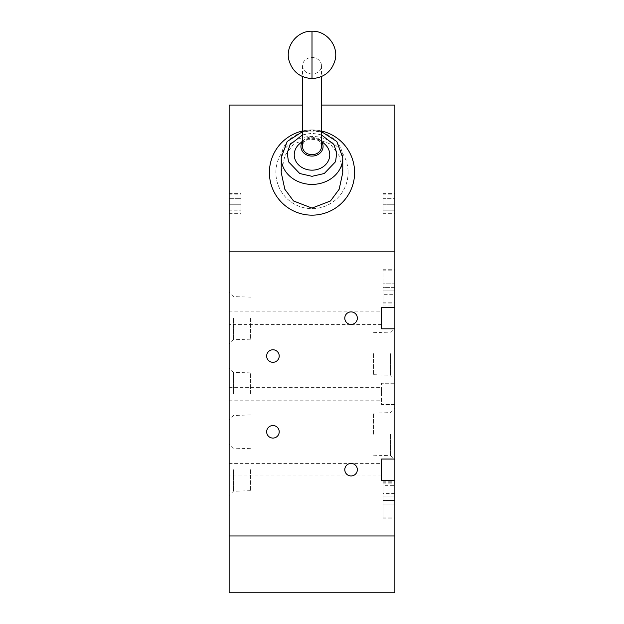 <?xml version="1.0" encoding="UTF-8"?>
<svg xmlns="http://www.w3.org/2000/svg" width="624" height="624" viewBox="0 0 624 624"><rect width="100%" height="100%" fill="white"/><g stroke="black" fill="none" stroke-linecap="round" stroke-linejoin="round"><path stroke-width="0.47" stroke-dasharray="3.12 2.34" d="M394.867 535.977L229.133 535.977L229.133 251.862L394.867 251.862L394.867 383.269L381.607 383.269L381.607 404.57L394.867 404.57L394.867 535.977L229.133 535.977L229.133 592.8L394.867 592.8L394.867 535.977M266.659 431.8A6.271 6.271 0 0 0 272.938 438.079A6.271 6.271 0 0 0 279.209 431.8A6.271 6.271 0 0 0 272.938 425.529A6.271 6.271 0 0 0 266.659 431.8M266.659 356.039A6.271 6.271 0 0 0 272.938 362.31A6.271 6.271 0 0 0 279.209 356.039A6.271 6.271 0 0 0 272.938 349.76A6.271 6.271 0 0 0 266.659 356.039M229.133 475.956L229.133 469.685L229.133 475.956L351.062 475.956C347.279 475.558 345.189 473.468 344.791 469.685A6.271 6.271 0 0 0 351.062 475.956A6.271 6.271 0 0 0 357.341 469.685C356.944 473.468 354.853 475.558 351.062 475.956C347.279 475.558 345.189 473.468 344.791 469.685C345.189 465.902 347.279 463.811 351.062 463.406C354.853 463.811 356.944 465.902 357.341 469.685C356.944 473.468 354.853 475.558 351.062 475.956L381.607 475.956L381.607 459.03L394.867 459.03M229.133 324.433L229.133 318.154L229.133 324.433L351.062 324.433C347.279 324.028 345.189 321.937 344.791 318.154A6.271 6.271 0 0 0 351.062 324.433A6.271 6.271 0 0 0 357.341 318.154C356.944 321.937 354.853 324.028 351.062 324.433C347.279 324.028 345.189 321.937 344.791 318.154C345.189 314.371 347.279 312.281 351.062 311.883C354.853 312.281 356.944 314.371 357.341 318.154C356.944 321.937 354.853 324.028 351.062 324.433L381.607 324.433L381.607 307.499L394.867 307.499M381.607 393.923L381.607 387.644L381.607 393.923M229.133 393.923L229.133 368.113L229.133 393.923M229.133 469.685L229.133 443.875L229.133 469.685M233.384 469.685L233.384 491.236L233.384 469.685M229.133 318.154L229.133 343.964L229.133 318.154M233.384 318.154L233.384 339.706L233.384 318.154M233.384 393.923L233.384 372.364L233.384 393.923M394.867 434.171L394.867 408.361L394.867 434.171M390.616 434.171L390.616 455.723L390.616 434.171M394.867 353.668L394.867 379.478L394.867 353.668M390.616 353.668L390.616 375.227L390.616 353.668M383.027 302.18L394.867 302.18L394.867 269.716L394.867 294.294L383.027 294.294L383.027 287.375L383.027 306.033L383.027 294.294M383.027 287.375L383.027 269.716L383.027 303.95L383.027 287.375L394.867 287.375L394.867 303.95L394.867 283.826L394.867 287.375L383.027 287.375L383.027 290.924L394.867 290.924L383.027 290.924L383.027 287.375M394.867 294.294L394.867 302.18M394.867 500.464L394.867 482.797L394.867 485.659L383.027 485.659L383.027 482.797L383.027 518.123L383.027 493.545L394.867 493.545L394.867 517.039L394.867 496.915L394.867 500.464L383.027 500.464L383.027 483.889L383.027 517.039L383.027 500.464L394.867 500.464M394.867 485.659L394.867 493.545M383.027 493.545L383.027 485.659M394.867 480.34L381.607 480.34L381.607 469.685L381.607 475.956M394.867 328.809L381.607 328.809L381.607 318.154L381.607 324.433M250.442 469.685L250.442 490.706L250.442 469.685M250.442 318.154L250.442 339.175L250.442 318.154M250.442 393.923L250.442 372.895L250.442 393.923M373.558 434.171L373.558 413.143L373.558 434.171M373.558 353.668L373.558 374.696L373.558 353.668M357.341 469.685A6.271 6.271 0 0 0 351.062 463.406A6.271 6.271 0 0 0 344.791 469.685C345.189 465.902 347.279 463.811 351.062 463.406C354.853 463.811 356.944 465.902 357.341 469.685M357.341 318.154A6.271 6.271 0 0 0 351.062 311.883A6.271 6.271 0 0 0 344.791 318.154C345.189 314.371 347.279 312.281 351.062 311.883C354.853 312.281 356.944 314.371 357.341 318.154M394.867 404.57L394.867 383.269L381.607 383.269L381.607 404.57L394.867 404.57M381.607 469.685L381.607 463.406L381.607 469.685M381.607 318.154L381.607 311.883L381.607 318.154M394.867 283.826L383.027 283.826L394.867 283.826M383.027 496.915L383.027 504.013L394.867 504.013L383.027 504.013L383.027 496.915L394.867 496.915L383.027 496.915M312 73.928A9.469 8.198 180 0 1 302.531 65.723A9.469 8.198 180 0 1 312 57.525A9.469 8.198 180 0 1 321.469 65.723A9.469 8.198 180 0 1 312 73.928L312 78.554M394.867 204.274L394.867 214.929L394.867 193.619L394.867 213.673L394.867 198.354L394.867 204.274L383.027 204.274L383.027 214.929L383.027 193.619L383.027 213.673L383.027 204.274L383.027 210.194L394.867 210.194L383.027 210.194L383.027 204.274L394.867 204.274M240.973 204.274L240.973 214.929L240.973 193.619L240.973 213.673L240.973 204.274L240.973 210.194L229.133 210.194L229.133 204.274L229.133 214.929L229.133 193.619L229.133 213.673L229.133 198.354L229.133 210.194L240.973 210.194L240.973 204.274L229.133 204.274L240.973 204.274L240.973 198.354L229.133 198.354L240.973 198.354L240.973 204.274M275.894 172.544A36.106 36.106 0 0 1 312 136.438A36.106 36.106 0 0 1 348.106 172.544A36.106 36.106 0 0 0 312 136.438A36.106 36.106 0 0 0 275.894 172.544A36.106 36.106 0 0 0 312 208.65A36.106 36.106 0 0 0 348.106 172.544A36.106 36.106 0 0 1 312 208.65A36.106 36.106 0 0 1 275.894 172.544M302.531 130.993A42.619 42.619 0 0 1 321.469 130.993M354.619 172.544A42.619 42.619 0 0 0 312 129.932A42.619 42.619 0 0 0 269.381 172.544A42.619 42.619 0 0 0 312 215.163A42.619 42.619 0 0 0 354.619 172.544M342.779 172.544L339.16 155.821L330.47 144.113L312 137.007L293.53 144.113L284.84 155.821L281.221 172.544M302.531 141.554A11.06 9.578 180 0 1 304.099 139.799A11.06 9.578 180 0 1 312 136.921A11.06 9.578 180 0 1 319.901 139.799A11.06 9.578 180 0 1 321.469 141.554M324.683 144.027A17.761 15.382 0 0 0 312 139.409A17.761 15.382 0 0 0 299.317 144.027M321.469 146.5A9.469 8.198 0 0 0 312 138.302A9.469 8.198 0 0 0 302.531 146.5M394.867 251.862L394.867 105.066L229.133 105.066L229.133 251.862L394.867 251.862M321.469 105.066L302.531 105.066M383.027 198.354L383.027 204.274L383.027 198.354L394.867 198.354L383.027 198.354M281.221 157.747A30.779 26.653 180 0 1 312 131.095A30.779 26.653 180 0 1 342.779 157.747M302.531 134.885L312 133.263L321.469 134.885M312 57.525L312 31.2M229.133 400.195L381.607 400.195M250.442 490.706L233.384 491.236L229.133 495.487M250.442 339.175L233.384 339.706L229.133 343.964M250.442 414.944L233.384 415.475L229.133 419.726M373.558 455.192L390.616 455.723L394.867 459.974M373.558 374.696L390.616 375.227L394.867 379.478M383.027 305.042L394.867 305.042M383.027 269.716L394.867 269.716M383.027 518.123L394.867 518.123M383.027 481.806L394.867 481.806M383.027 270.8L394.867 270.8M383.027 483.889L394.867 483.889M229.133 387.644L381.607 387.644M229.133 463.406L381.607 463.406M229.133 311.883L381.607 311.883M250.442 448.664L233.384 448.133L229.133 443.875M250.442 297.133L233.384 296.603L229.133 292.352M250.442 372.895L233.384 372.364L229.133 368.113M373.558 413.143L390.616 412.62L394.867 408.361M373.558 332.647L390.616 332.116L394.867 327.865M383.027 306.033L394.867 306.033M383.027 482.797L394.867 482.797M383.027 303.95L394.867 303.95M383.027 517.039L394.867 517.039M321.469 131.625L312 130.299L302.531 131.625M383.027 214.929L394.867 214.929M229.133 214.929L240.973 214.929M383.027 194.875L394.867 194.875M229.133 194.875L240.973 194.875M304.099 139.799L302.531 141.188M302.531 65.723L302.531 76.573M383.027 193.619L394.867 193.619M229.133 193.619L240.973 193.619M383.027 213.673L394.867 213.673M229.133 213.673L240.973 213.673M319.901 139.799L321.469 141.188M321.469 65.723L321.469 76.573"/><path stroke-width="0.94" d="M302.531 105.066L229.133 105.066L229.133 251.862L394.867 251.862L229.133 251.862L229.133 535.977L394.867 535.977L229.133 535.977L229.133 592.8L394.867 592.8L394.867 459.03L381.607 459.03L381.607 480.34L394.867 480.34M279.209 431.8A6.271 6.271 0 0 1 272.938 438.079A6.271 6.271 0 0 1 266.659 431.8A6.271 6.271 0 0 1 272.938 425.529A6.271 6.271 0 0 1 279.209 431.8M279.209 356.039A6.271 6.271 0 0 1 272.938 362.31A6.271 6.271 0 0 1 266.659 356.039A6.271 6.271 0 0 1 272.938 349.76A6.271 6.271 0 0 1 279.209 356.039M321.469 105.066L394.867 105.066L394.867 459.03M344.791 469.685A6.271 6.271 0 0 0 351.062 475.956A6.271 6.271 0 0 0 357.341 469.685A6.271 6.271 0 0 0 351.062 463.406A6.271 6.271 0 0 0 344.791 469.685M344.791 318.154A6.271 6.271 0 0 0 351.062 324.433A6.271 6.271 0 0 0 357.341 318.154A6.271 6.271 0 0 0 351.062 311.883A6.271 6.271 0 0 0 344.791 318.154M394.867 307.499L381.607 307.499L381.607 328.809L394.867 328.809M321.469 130.993A42.619 42.619 0 0 1 312 215.163A42.619 42.619 0 0 1 302.531 130.993M281.221 172.544L284.84 189.275L293.53 200.983L312 208.088L330.47 200.983L339.16 189.275L342.779 172.544L342.779 157.747A30.779 26.653 180 0 1 312 184.408A30.779 26.653 180 0 1 281.221 157.747L281.221 172.544M321.469 141.554A11.06 9.578 180 0 1 321.633 151.211A11.06 9.578 180 0 1 312 156.086A11.06 9.578 180 0 1 302.367 151.211A11.06 9.578 180 0 1 302.531 141.554M302.531 141.188L299.317 144.027A17.761 15.382 0 0 0 295.628 160.75A17.761 15.382 0 0 0 312 170.165A17.761 15.382 0 0 0 328.372 160.75A17.761 15.382 0 0 0 324.683 144.027L321.469 141.188M302.531 76.573L302.531 146.5A9.469 8.198 0 0 0 312 154.705A9.469 8.198 0 0 0 321.469 146.5L321.469 76.573M321.469 134.885L333.887 144.581L336.765 152.919L335.54 161.717L324.262 173.519L312 176.319L299.738 173.519L288.46 161.717L287.235 152.919L290.113 144.581L302.531 134.885M312 31.2L312 78.554C300.097 77.789 292.414 71.69 288.943 60.255C285.098 46.051 297.344 30.677 312 31.2C326.656 30.677 338.902 46.051 335.057 60.255C331.586 71.69 323.903 77.789 312 78.554M342.779 157.747L336.804 141.484L321.469 131.625M302.531 131.625L287.196 141.484L281.221 157.747"/></g></svg>
